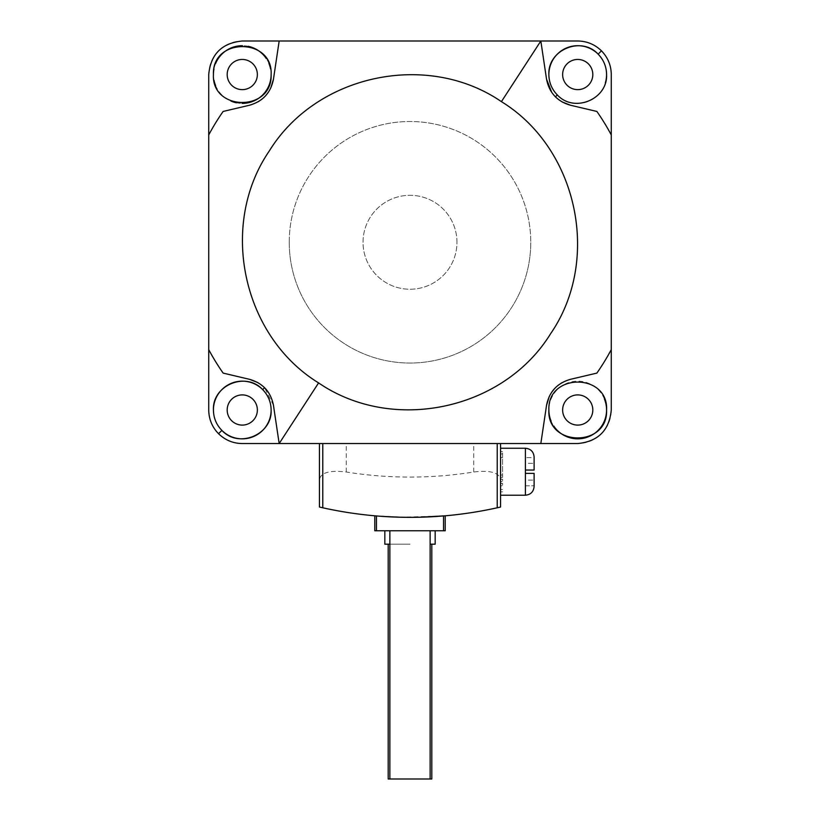 <?xml version="1.0" encoding="UTF-8"?>
<svg xmlns="http://www.w3.org/2000/svg" width="820" height="820" viewBox="0 0 820 820"><rect width="100%" height="100%" fill="white"/><g stroke="black" fill="none" stroke-linecap="round" stroke-linejoin="round"><path stroke-width="0.61" stroke-dasharray="4.1 3.07" d="M551.757 92.424L555.427 96.842L562.089 101.926M570.505 105.237L596.868 111.448A228.114 228.114 0 0 1 611.269 134.931M273.46 405.336L264.573 387.706L257.91 382.622M279.169 443.548L278.031 435.912M557.323 94.946A28.854 28.854 0 0 0 605.334 82.902M592.819 74.548A15.098 15.098 0 0 1 577.731 89.636A15.098 15.098 0 0 1 562.633 74.548A15.098 15.098 0 0 1 577.731 59.45A15.098 15.098 0 0 1 592.819 74.548M592.819 410A15.098 15.098 0 0 1 577.731 425.098A15.098 15.098 0 0 1 562.633 410A15.098 15.098 0 0 1 577.731 394.902A15.098 15.098 0 0 1 592.819 410M257.367 410A15.098 15.098 0 0 1 242.269 425.098A15.098 15.098 0 0 1 227.181 410A15.098 15.098 0 0 1 242.269 394.902A15.098 15.098 0 0 1 257.367 410M257.367 74.548A15.098 15.098 0 0 1 242.269 89.636A15.098 15.098 0 0 1 227.181 74.548A15.098 15.098 0 0 1 242.269 59.45A15.098 15.098 0 0 1 257.367 74.548M289.234 242.269A120.765 120.765 0 0 1 410 121.514A120.765 120.765 0 0 1 530.765 242.269A120.765 120.765 0 0 0 410 121.514A120.765 120.765 0 0 0 289.234 242.269A120.765 120.765 0 0 0 410 363.034A120.765 120.765 0 0 0 530.765 242.269A120.765 120.765 0 0 1 410 363.034A120.765 120.765 0 0 1 289.234 242.269M213.425 74.548A28.854 28.854 0 0 0 213.979 80.196M215.609 85.567A28.854 28.854 0 0 0 231.066 101.126M236.426 102.797A28.854 28.854 0 0 0 242.064 103.392M551.071 421.019A28.854 28.854 0 0 0 553.715 425.99M213.425 410A28.854 28.854 0 0 0 221.871 430.397M502.588 471.726L502.588 451.594L502.588 471.726M500.569 471.726L500.569 448.243L500.569 471.726M525.394 495.208L525.394 473.396L525.394 480.11L525.394 473.396L534.117 473.396L525.394 473.396L525.394 470.044L534.117 470.044L525.394 470.044L525.394 463.341L525.394 470.044L534.117 470.044L534.117 456.965M456.965 242.269A46.965 46.965 0 0 0 410 195.314A46.965 46.965 0 0 0 363.034 242.269A46.965 46.965 0 0 0 410 289.234A46.965 46.965 0 0 0 456.965 242.269A46.965 46.965 0 0 0 410 195.314A46.965 46.965 0 0 0 363.034 242.269A46.965 46.965 0 0 0 410 289.234A46.965 46.965 0 0 0 456.965 242.269M443.548 530.765L410 530.765L443.548 530.765M416.539 517.297L419.737 517.225M425.949 517.03L443.548 515.944L400.262 517.225M445.219 530.765L374.781 530.765M416.867 517.287L421.511 517.184M445.219 515.8L410 517.348C364.551 515.667 364.551 515.667 410 517.348L376.452 515.944M430.131 779L410 779L430.131 779M435.164 544.183L430.131 544.183M389.869 544.183L384.836 544.183M431.802 779L388.198 779M242.269 41L577.731 41A33.548 33.548 0 0 1 611.269 74.548L611.269 410A33.548 33.548 0 0 1 577.731 443.548L242.269 443.548A33.548 33.548 0 0 1 208.731 410L208.731 74.548A33.548 33.548 0 0 1 242.269 41M208.731 134.931A228.114 228.114 0 0 1 223.132 111.448L249.495 105.237L258.218 101.752M262.041 99.107L265.475 95.899M268.396 92.209L270.723 88.14M322.783 443.548L497.217 443.548L322.783 443.548L322.783 507.785A402.548 402.548 0 0 0 497.217 507.785A402.548 402.548 0 0 1 322.783 507.785M319.431 479.864L319.431 443.548L500.569 443.548L500.569 479.864C499.523 472.658 490.575 470.044 473.734 472.012C431.248 478.777 388.752 478.777 346.265 472.012C329.455 470.044 320.507 472.658 319.431 479.864L319.431 507.026A402.548 402.548 0 0 0 500.569 507.026L500.569 479.864M271.123 74.548A28.854 28.854 0 0 0 270.559 68.89M268.929 63.529A28.854 28.854 0 0 0 266.285 58.558M248.111 46.289A28.854 28.854 0 0 0 242.484 45.694M215.639 63.468A28.854 28.854 0 0 0 213.979 68.911M249.495 379.311L223.132 373.1A228.114 228.114 0 0 1 208.731 349.617M561.782 382.796L570.505 379.311L596.868 373.1A228.114 228.114 0 0 0 611.269 349.617M557.959 385.431L554.525 388.649M551.604 392.329L549.277 396.398M546.54 405.336L545.392 412.993M497.217 443.548L497.217 507.785M604.391 398.981A28.854 28.854 0 0 0 548.877 410M271.123 410A28.854 28.854 0 0 0 262.677 389.602M397.157 517.143L391.663 516.928M381.925 516.364L378.942 516.149M374.781 515.8L410 517.348M534.117 473.396L534.117 486.485M410 530.765L384.836 530.765L410 530.765M534.117 457.632L534.117 463.341L534.117 457.632L525.394 457.632L534.117 457.632M500.569 475.016L500.569 457.57L500.569 475.016L502.588 475.016L500.569 475.016L502.588 475.016L502.588 477.363L502.588 457.57L502.588 475.016L500.569 475.016M500.569 485.809L500.569 483.462L500.569 485.809L502.588 485.809L500.569 485.809M500.569 481.586L500.569 479.239L500.569 481.586L502.588 481.586L500.569 481.586M525.394 463.341L525.394 457.632L525.394 463.341L534.117 463.341L525.394 463.341M525.394 480.11L525.394 485.809L525.394 480.11L534.117 480.11L525.394 480.11M525.394 485.809L534.117 485.809L525.394 485.809M410 544.183L388.198 544.183L410 544.183M502.588 477.363L500.569 477.363L502.588 477.363M500.569 457.57L502.588 457.57L500.569 457.57M502.588 483.462L500.569 483.462L502.588 483.462L502.588 485.809L502.588 483.462M502.588 479.239L500.569 479.239L502.588 479.239L502.588 481.586L502.588 479.239M525.394 448.243L525.394 470.044M473.734 472.012L473.734 443.548M346.265 472.012L346.265 443.548M502.588 451.594L500.569 451.594M502.588 489.499L500.569 489.499M502.588 491.846L500.569 491.846M502.588 453.942L500.569 453.942"/><path stroke-width="1.23" d="M611.269 74.548C611.166 65.395 607.886 57.492 601.449 50.83C594.838 44.403 586.925 41.133 577.731 41L242.269 41C221.882 43.019 210.699 54.202 208.731 74.548L208.731 349.617A228.114 228.114 0 0 0 223.132 373.1L249.495 379.311C262.769 383.083 270.764 391.765 273.46 405.336L279.169 443.548L540.831 443.548L546.54 405.336C549.195 391.806 557.19 383.135 570.505 379.311L596.868 373.1A228.114 228.114 0 0 0 611.269 349.617L611.269 74.548M605.334 82.902A28.854 28.854 0 0 0 577.731 45.694A28.854 28.854 0 0 0 548.877 74.548C547.586 49.989 581.247 35.66 598.128 54.151C603.653 59.839 606.462 66.635 606.574 74.548C607.876 99.097 574.205 113.426 557.323 94.946C551.809 89.257 548.99 82.451 548.877 74.548A28.854 28.854 0 0 0 557.323 94.946L555.427 96.842M562.089 101.926L570.505 105.237C557.231 101.465 549.236 92.783 546.54 79.212L540.831 41L546.54 79.212L551.757 92.424M501.409 101.639C577.803 148.512 601.378 259.776 550.691 333.586C503.695 410.01 392.811 433.77 318.59 382.899C242.197 336.036 218.622 224.772 269.308 150.962C316.305 74.538 427.189 50.778 501.409 101.639L540.831 41M611.269 134.931A228.114 228.114 0 0 0 596.868 111.448L570.505 105.237M264.573 387.706L262.677 389.602C268.191 395.291 271.01 402.087 271.123 410C272.414 434.549 238.753 448.878 221.871 430.397C216.347 424.709 213.538 417.913 213.425 410C212.124 385.451 245.795 371.122 262.677 389.602A28.854 28.854 0 0 0 213.425 410M318.59 382.899L279.169 443.548L242.269 443.548C233.126 443.435 225.213 440.166 218.55 433.718C212.134 427.107 208.854 419.204 208.731 410L208.731 349.617M278.031 435.912L273.46 405.336M592.819 74.548A15.098 15.098 0 0 1 577.731 89.636A15.098 15.098 0 0 1 562.633 74.548A15.098 15.098 0 0 1 577.731 59.45A15.098 15.098 0 0 1 592.819 74.548M592.819 410A15.098 15.098 0 0 1 577.731 425.098A15.098 15.098 0 0 1 562.633 410A15.098 15.098 0 0 1 577.731 394.902A15.098 15.098 0 0 1 592.819 410M257.367 410A15.098 15.098 0 0 1 242.269 425.098A15.098 15.098 0 0 1 227.181 410A15.098 15.098 0 0 1 242.269 394.902A15.098 15.098 0 0 1 257.367 410M257.367 74.548A15.098 15.098 0 0 1 242.269 89.636A15.098 15.098 0 0 1 227.181 74.548A15.098 15.098 0 0 1 242.269 59.45A15.098 15.098 0 0 1 257.367 74.548M213.979 80.196A28.854 28.854 0 0 0 215.609 85.567M231.066 101.126A28.854 28.854 0 0 0 236.426 102.797M242.064 103.392A28.854 28.854 0 0 0 271.123 74.548C272.691 111.992 211.447 111.54 213.425 74.548C211.857 37.105 273.101 37.546 271.123 74.548M553.715 425.99A28.854 28.854 0 0 0 606.574 410C608.143 447.443 546.899 447.002 548.877 410A28.854 28.854 0 0 0 551.071 421.019M218.55 433.718L221.871 430.397A28.854 28.854 0 0 0 271.123 410M525.394 470.044L525.394 448.243C530.683 448.765 533.595 451.676 534.117 456.965L534.117 470.044L525.394 470.044L525.394 473.396L534.117 473.396L525.394 473.396L525.394 495.208L500.569 495.208M378.942 516.149L374.781 515.8L374.781 530.765L445.219 530.765L445.219 515.8L419.737 517.225M421.511 517.184L423.386 517.123M423.52 517.123L425.949 517.03M388.198 544.183L388.198 779L431.802 779L431.802 544.183M430.131 544.183L435.164 544.183L435.164 530.765M258.218 101.752L262.041 99.107M265.475 95.899L268.396 92.209M270.723 88.14L273.46 79.212L279.169 41L273.46 79.212C270.805 92.742 262.81 101.413 249.495 105.237L223.132 111.448A228.114 228.114 0 0 0 208.731 134.931M545.392 412.993L540.831 443.548L577.731 443.548C598.118 441.529 609.301 430.346 611.269 410L611.269 349.617M322.783 507.785A402.548 402.548 0 0 0 500.569 507.026L500.569 443.548L319.431 443.548L319.431 507.026A402.548 402.548 0 0 0 322.783 507.785L322.783 443.548M270.559 68.89A28.854 28.854 0 0 0 268.929 63.529M266.285 58.558A28.854 28.854 0 0 0 248.111 46.289M242.484 45.694A28.854 28.854 0 0 0 215.639 63.468M213.979 68.911A28.854 28.854 0 0 0 213.425 74.548M257.91 382.622L249.495 379.311M561.782 382.796L557.959 385.431M554.525 388.649L551.604 392.329M549.277 396.398L546.54 405.336M548.877 410C547.309 372.557 608.553 372.997 606.574 410A28.854 28.854 0 0 0 604.391 398.981M497.217 507.785L497.217 443.548M400.262 517.225L397.157 517.143M391.663 516.928L381.925 516.364M533.205 473.396L534.117 473.396L534.117 486.485C533.595 491.774 530.683 494.685 525.394 495.208M384.836 530.765L384.836 544.183L389.869 544.183M601.449 50.83L598.128 54.151M525.394 448.243L500.569 448.243M443.548 530.765L443.548 515.944M430.131 779L430.131 530.765M376.452 530.765L376.452 515.944M389.869 779L389.869 530.765"/></g></svg>
